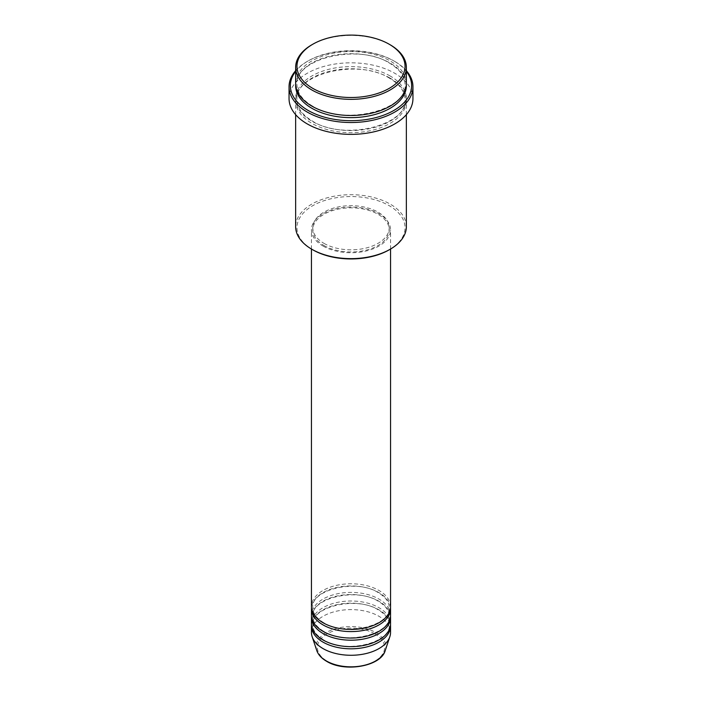 <?xml version="1.0" encoding="UTF-8"?>
<svg xmlns="http://www.w3.org/2000/svg" width="702" height="702" viewBox="0 0 702 702"><rect width="100%" height="100%" fill="white"/><g stroke="black" fill="none" stroke-linecap="round" stroke-linejoin="round"><path stroke-width="0.53" stroke-dasharray="3.51 2.63" d="M390.549 606.607A39.549 22.833 0 0 0 378.966 590.461A39.549 22.833 0 0 0 335.863 585.512A39.549 22.833 0 0 0 311.451 606.607M390.505 607.686A39.549 22.833 0 0 0 378.966 592.62A39.549 22.833 0 0 0 336.732 587.469A39.549 22.833 0 0 0 311.495 607.686M390.549 615.215A39.549 22.833 0 0 0 378.966 599.078A39.549 22.833 0 0 0 335.863 594.129A39.549 22.833 0 0 0 311.451 615.215M390.505 616.295A39.549 22.833 0 0 0 378.966 601.228A39.549 22.833 0 0 0 336.732 596.077A39.549 22.833 0 0 0 311.495 616.295M390.549 623.832A39.549 22.833 0 0 0 378.966 607.686A39.549 22.833 0 0 0 335.863 602.737A39.549 22.833 0 0 0 311.451 623.832M390.505 624.903A39.549 22.833 0 0 0 378.966 609.836A39.549 22.833 0 0 0 336.732 604.685A39.549 22.833 0 0 0 311.495 624.903M312.785 249.815A54.045 31.204 180 0 1 312.785 205.686A54.045 31.204 180 0 1 389.215 205.686A54.045 31.204 180 0 1 389.215 249.815M406.361 226.676A55.361 31.967 0 0 0 390.145 204.071A55.361 31.967 0 0 0 329.817 197.139A55.361 31.967 0 0 0 295.639 226.676M406.361 71.402A60.635 35.012 0 0 0 393.875 60.925L394.805 61.46A61.951 35.767 180 0 1 394.814 61.46A61.951 35.767 180 0 1 406.361 70.7M406.361 83.52A55.361 31.967 0 0 0 390.145 60.925A55.361 31.967 0 0 0 329.817 53.993A55.361 31.967 0 0 0 295.639 83.52M390.145 78.141A55.361 31.967 0 0 0 329.817 71.218A55.361 31.967 0 0 0 295.639 100.746A55.361 31.967 0 0 0 311.855 123.35A55.361 31.967 0 0 0 372.183 130.274A55.361 31.967 0 0 0 406.361 100.746A55.361 31.967 0 0 0 390.145 78.141M323.034 246.042A39.549 22.833 0 0 0 366.137 250.991A39.549 22.833 0 0 0 390.549 229.905A39.549 22.833 0 0 0 378.966 213.759A39.549 22.833 0 0 0 335.863 208.81A39.549 22.833 0 0 0 311.451 229.905A39.549 22.833 0 0 0 323.034 246.042M323.973 245.507A38.224 22.069 0 0 0 365.628 250.289A38.224 22.069 0 0 0 389.224 229.905A38.224 22.069 0 0 0 378.027 214.294A38.224 22.069 0 0 0 336.372 209.512A38.224 22.069 0 0 0 312.776 229.905A38.224 22.069 0 0 0 323.973 245.507M323.973 243.357A38.224 22.069 0 0 0 365.628 248.139A38.224 22.069 0 0 0 389.224 227.746A38.224 22.069 0 0 0 378.027 212.144A38.224 22.069 0 0 0 336.372 207.362A38.224 22.069 0 0 0 312.776 227.746A38.224 22.069 0 0 0 323.973 243.357M412.952 98.596A61.951 35.767 0 0 0 394.805 73.298A61.951 35.767 0 0 0 327.29 65.549A61.951 35.767 0 0 0 289.048 98.596M390.549 632.441A39.549 22.833 0 0 0 378.966 616.295A39.549 22.833 0 0 0 335.863 611.345A39.549 22.833 0 0 0 311.451 632.441M311.855 44.779A55.361 31.967 180 0 1 390.145 44.779M394.814 61.46L393.875 60.925A60.635 35.012 0 0 0 308.125 60.925A60.635 35.012 0 0 0 295.639 71.402M295.639 70.7A61.951 35.767 180 0 1 307.186 61.46A61.951 35.767 180 0 1 394.805 61.46M374.754 633.792A33.591 19.393 180 0 1 374.754 661.223A33.591 19.393 180 0 1 327.246 661.223A33.591 19.393 180 0 1 327.246 633.792A33.591 19.393 180 0 1 374.754 633.792M385.231 650.526A34.863 20.13 0 0 0 375.649 632.476A34.863 20.13 0 0 0 334.652 628.931A34.863 20.13 0 0 0 316.769 650.526M295.665 84.6A55.361 31.967 180 0 1 330.677 55.941A55.361 31.967 180 0 1 390.145 63.075A55.361 31.967 180 0 1 406.335 84.6M390.145 75.991A55.361 31.967 0 0 0 311.855 75.991A55.361 31.967 0 0 0 311.855 121.192A55.361 31.967 0 0 0 390.145 121.192A55.361 31.967 0 0 0 390.145 75.991M323.692 622.683C316.479 618.322 312.838 613.329 312.776 607.686C310.503 589.838 356.318 578.334 378.308 592.681C385.521 597.042 389.162 602.044 389.224 607.686C391.497 625.535 345.682 637.039 323.692 622.683M323.692 631.3C316.479 626.939 312.838 621.937 312.776 616.295C310.503 598.446 356.318 586.942 378.308 601.289C385.521 605.65 389.162 610.652 389.224 616.295C391.497 634.143 345.682 645.647 323.692 631.3M323.692 639.908C316.479 635.547 312.838 630.545 312.776 624.903C310.503 607.054 356.318 595.55 378.308 609.906C385.521 614.268 389.162 619.261 389.224 624.903C391.497 642.751 345.682 654.255 323.692 639.908M312.513 106.063C302.272 99.903 297.086 92.752 296.955 84.6C293.98 58.915 358.459 42.971 389.487 63.136C399.728 69.296 404.914 76.448 405.045 84.6C408.02 110.284 343.55 126.228 312.513 106.063M389.487 78.212C358.459 58.047 293.98 73.982 296.955 99.666C297.086 107.818 302.272 114.97 312.513 121.13C343.55 141.295 408.02 125.36 405.045 99.666C404.914 91.514 399.728 84.363 389.487 78.212M390.549 249.043L390.549 229.905M389.224 229.905L389.224 227.746M406.361 114.645L406.361 100.746M295.639 114.645L295.639 100.746M312.776 229.905L312.776 227.746M311.451 249.043L311.451 229.905M308.125 60.925L307.186 61.46"/><path stroke-width="1.05" d="M311.451 249.043L311.451 606.607A39.549 22.833 0 0 0 323.034 622.753A39.549 22.833 0 0 0 366.137 627.702A39.549 22.833 0 0 0 390.549 606.607L390.549 249.043M311.495 607.686A39.549 22.833 0 0 0 311.451 608.757A39.549 22.833 0 0 0 323.034 624.903A39.549 22.833 0 0 0 366.137 629.852A39.549 22.833 0 0 0 390.549 608.757A39.549 22.833 0 0 0 390.505 607.686M311.451 608.757L311.451 615.215A39.549 22.833 0 0 0 323.034 631.361A39.549 22.833 0 0 0 366.137 636.31A39.549 22.833 0 0 0 390.549 615.215L390.549 608.757M311.495 616.295A39.549 22.833 0 0 0 311.451 617.374A39.549 22.833 0 0 0 323.034 633.511A39.549 22.833 0 0 0 366.137 638.46A39.549 22.833 0 0 0 390.549 617.374A39.549 22.833 0 0 0 390.505 616.295M311.451 617.374L311.451 623.832A39.549 22.833 0 0 0 323.034 639.97A39.549 22.833 0 0 0 366.137 644.919A39.549 22.833 0 0 0 390.549 623.832L390.549 617.374M311.495 624.903A39.549 22.833 0 0 0 311.451 625.982A39.549 22.833 0 0 0 323.034 642.128A39.549 22.833 0 0 0 366.137 647.077A39.549 22.833 0 0 0 390.549 625.982A39.549 22.833 0 0 0 390.505 624.903M312.785 88.364A54.045 31.204 0 0 0 389.215 88.364A54.045 31.204 0 0 0 389.215 44.244L390.145 44.779A55.361 31.967 180 0 1 406.361 67.383A55.361 31.967 180 0 1 372.183 96.911A55.361 31.967 180 0 1 311.855 89.979A55.361 31.967 180 0 1 295.639 67.383A55.361 31.967 180 0 1 311.855 44.779L312.785 44.244A54.045 31.204 0 0 0 312.785 88.364M390.145 249.271L389.215 249.815A54.045 31.204 180 0 1 312.785 249.815L311.855 249.271A55.361 31.967 0 0 0 390.145 249.271A55.361 31.967 0 0 0 406.361 226.676L406.361 114.645M295.639 71.402A60.635 35.012 0 0 0 308.125 110.433A60.635 35.012 0 0 0 385.372 114.514A60.635 35.012 0 0 0 406.361 71.402M406.361 70.7A61.951 35.767 180 0 1 412.952 86.75A61.951 35.767 180 0 1 374.71 119.796A61.951 35.767 180 0 1 307.195 112.048A61.951 35.767 180 0 1 289.048 86.75A61.951 35.767 180 0 1 295.639 70.7M295.639 67.383L295.639 83.52A55.361 31.967 0 0 0 311.855 106.125A55.361 31.967 0 0 0 372.183 113.057A55.361 31.967 0 0 0 406.361 83.52L406.361 67.383M289.048 86.75L289.048 98.596A61.951 35.767 0 0 0 307.195 123.885A61.951 35.767 0 0 0 374.71 131.643A61.951 35.767 0 0 0 412.952 98.596L412.952 86.75M311.451 625.982L311.451 632.441A39.549 22.833 0 0 0 312.171 636.767A39.549 22.833 0 0 0 323.034 648.587A39.549 22.833 0 0 0 362.592 654.273A39.549 22.833 0 0 0 389.829 636.767A39.549 22.833 0 0 0 390.549 632.441L390.549 625.982M390.145 44.779L389.215 44.244A54.045 31.204 0 0 0 312.785 44.244M295.639 114.645L295.639 226.676A55.361 31.967 0 0 0 311.855 249.271L312.785 249.815M326.351 660.942A34.863 20.13 0 0 0 361.214 665.952A34.863 20.13 0 0 0 385.231 650.526C381.037 666.417 344.682 672.639 326.588 661.284C321.534 658.353 318.26 654.764 316.769 650.526A34.863 20.13 0 0 0 326.351 660.942M406.335 84.6A55.361 31.967 180 0 1 373.043 114.996A55.361 31.967 180 0 1 311.855 108.275A55.361 31.967 180 0 1 295.665 84.6M385.231 650.526L389.829 636.767M316.769 650.526L312.171 636.767"/></g></svg>
